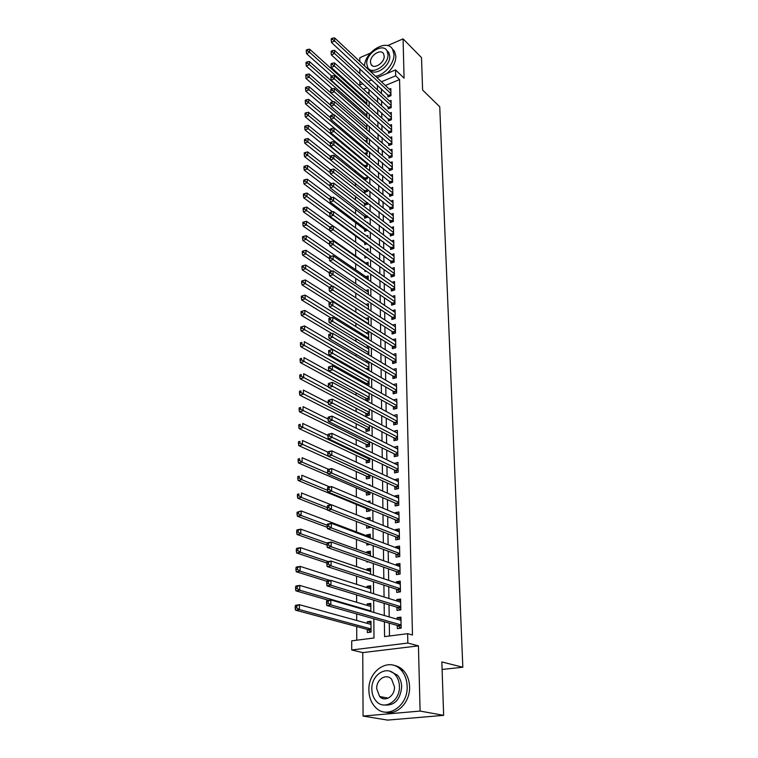 <?xml version="1.0" encoding="UTF-8"?>
<svg xmlns="http://www.w3.org/2000/svg" width="758" height="758" viewBox="0 0 758 758"><rect width="100%" height="100%" fill="white"/><g stroke="black" fill="none" stroke-linecap="round" stroke-linejoin="round"><path stroke-width="1.14" d="M380.336 696.64L380.734 697.455M370.349 53.136L359.794 57.741L359.813 61.512M359.851 68.807L359.87 73.706M359.908 81.002L359.927 84.924M377.067 77.695L395.534 69.907L404.071 78.178L403.076 38.866L421.505 57.608L422.604 90.031L439.744 106.774L462.825 667.23L441.848 661.952L443.648 715.353L387.622 720.1L363.073 716.073L420.093 711.07L418.444 645.854L407.842 643.049L351.731 649.976L351.721 640.842L373.997 637.98L373.827 618.784M418.444 645.854L362.76 652.61L363.073 716.073M362.76 652.61L351.731 649.976M355.237 101.553L355.237 102.074M355.398 157.929L355.398 159.104M355.426 170.512L355.436 172.54M355.464 183.237L355.474 186.136M355.502 196.104L355.511 199.894M355.54 209.113L355.549 213.822M355.578 222.284L355.587 227.921M355.616 235.596L355.635 242.19M355.654 249.354L355.673 255.939M355.691 263.784L355.71 269.744M355.729 278.385L355.748 283.71M355.777 293.175L355.786 297.837M355.815 308.155L355.824 312.135M355.862 323.315L355.872 326.603M355.9 338.674L355.909 341.252M355.947 354.232L355.947 356.08M355.995 369.98L355.995 371.088M356.014 377.674L356.014 378.981M356.052 392.843L356.061 395.174M356.099 408.192L356.108 411.575M356.137 423.741L356.156 428.204M356.184 439.479L356.203 445.05M356.232 455.416L356.251 462.124M356.279 471.561L356.298 479.426M356.317 487.906L356.345 496.973M356.364 504.458L356.393 514.748M356.412 521.447L356.44 531.917M356.468 539.44L356.497 549.162M356.516 557.67L356.544 566.633M356.573 576.165L356.592 584.342M356.62 594.916L356.639 602.278M356.677 613.933L356.696 620.47M356.705 626.563L356.753 640.197M403.076 38.866L387.584 45.622M443.648 715.353L420.093 711.07M387.869 94.845L387.906 96.929L390.957 95.679L390.825 88.563L389.318 89.179M388.077 106.774L388.115 108.877L391.185 107.636L391.052 100.444L389.508 101.079M388.295 118.835L388.333 120.958L391.422 119.736L391.28 112.459L389.688 113.094M388.513 131.02L388.551 133.171L391.649 131.958L391.516 124.606L389.877 125.25M388.731 143.347L388.769 145.517L391.886 144.323L391.744 136.885L390.067 137.539M388.949 155.816L388.987 158.005L392.132 156.821L391.981 149.307L390.256 149.97M389.176 168.418L389.214 170.635L392.369 169.47L392.227 161.861L390.446 162.534M389.404 181.162L389.441 183.408L392.616 182.252L392.464 174.567L390.635 175.24M389.631 194.048L389.669 196.322L392.862 195.185L392.71 187.406L390.825 188.088M389.858 207.086L389.896 209.388L393.108 208.261L392.957 200.396L391.014 201.088M390.095 220.275L390.133 222.596L393.364 221.488L393.212 213.529L391.204 214.23M390.332 233.616L390.37 235.965L393.62 234.866L393.468 226.822L391.393 227.533M390.569 247.108L390.607 249.477L393.876 248.406L393.724 240.267L391.573 240.978M390.806 260.752L390.853 263.159L394.141 262.097L393.98 253.864L391.763 254.584M391.052 274.567L391.1 276.992L394.406 275.95L394.245 267.621L391.943 268.351M391.299 288.533L391.346 290.996L394.672 289.973L394.511 281.54L392.132 282.289M391.554 302.669L391.602 305.161L394.946 304.157L394.785 295.629L392.312 296.378M391.81 316.977L391.848 319.506L395.221 318.512L395.051 309.88L392.492 310.647M392.066 331.464L392.104 334.013L395.496 333.046L395.335 324.31L392.663 325.078M392.322 346.112L392.369 348.699L395.78 347.751L395.61 338.902L392.834 339.688M392.587 360.95L392.635 363.556L396.064 362.637L395.894 353.683L393.004 354.479M392.852 375.959L392.9 378.602L396.349 377.702L396.178 368.644L393.165 369.44M393.118 391.156L393.165 393.838L396.642 392.957L396.472 383.775L393.317 384.6M393.393 406.544L393.44 409.254L396.936 408.401L396.766 399.106L393.459 399.94M393.667 422.121L393.715 424.868L397.239 424.035L397.059 414.626L393.601 415.469M393.952 437.897L393.999 440.673L397.543 439.867L397.363 430.345L393.828 431.245M394.236 453.871L394.283 456.686L397.846 455.899L397.666 446.254L394.113 447.248M394.52 470.045L394.567 472.897L398.158 472.13L397.969 462.361L394.406 463.46M394.814 486.428L394.861 489.317L398.471 488.578L398.282 478.686L394.691 479.88M395.108 503.018L395.155 505.946L398.793 505.235L398.604 495.211L394.975 495.94L394.984 496.509M395.401 519.827L395.458 522.793L399.115 522.101L398.916 511.953L395.278 512.654L395.288 513.356M395.704 536.854L395.752 539.857L399.438 539.194L399.248 528.913L395.572 529.586L395.591 530.42M396.008 554.098L396.064 557.139L399.769 556.514L399.57 546.101L395.875 546.745L395.894 547.712M396.32 571.579L396.377 574.659L400.11 574.062L399.902 563.507L396.188 564.123L396.207 565.231M396.633 589.288L396.69 592.415L400.451 591.846L400.243 581.149L396.5 581.727L396.519 582.987M396.946 607.234L397.002 610.398L400.793 609.868L400.584 599.019L396.813 599.578L396.841 600.98M370.984 622.782L367.289 621.759L367.298 623.389M367.346 629.415L367.365 632.57L371.06 632.087L370.975 621.257L367.289 621.759M370.842 605.026L367.175 603.927L367.185 605.415M370.7 587.488L367.052 586.322L367.061 587.668M370.558 570.187L366.938 568.955L366.948 570.158M370.425 553.103L366.825 551.805L366.834 552.876M366.891 561.299L366.891 562.066L368.369 561.82M370.283 536.238L366.711 534.873L366.711 535.811M366.768 543.259L366.777 545.002L369.961 544.443M370.15 519.581L366.597 518.159L366.597 518.832M366.645 525.465L366.664 528.165L370.217 527.502L370.207 526.857M366.531 508.646L366.55 511.536L370.084 510.845L370.065 509.367M366.427 492.264L366.446 495.116L369.951 494.396L369.932 492.103M366.313 476.081L366.332 478.895L369.819 478.156L369.79 475.077M366.209 460.106L366.228 462.892L369.686 462.124L369.658 458.258M366.105 444.33L366.123 447.068L369.563 446.282L369.525 441.668M366 428.744L366.019 431.454L369.43 430.639L369.392 425.295M365.896 413.347L365.915 416.028L369.307 415.185L369.26 409.121M365.792 398.13L365.811 400.442M365.688 383.112L365.697 384.401M365.034 284.695L365.546 285.046M364.93 270.208L364.939 271.506L366.218 271.099M364.835 255.891L364.854 257.966L366.834 257.313M364.75 242.247L364.759 244.578L367.403 243.688M364.655 229.039L364.674 231.342L367.82 230.148M364.57 215.973L364.589 218.247L367.715 217.158L367.706 216.381M364.484 203.059L364.503 205.314L367.611 204.196L367.602 202.774M364.399 190.286L364.409 192.513L367.507 191.386L367.488 189.329M364.314 177.656L364.323 179.674M364.228 165.168L364.238 166.334M369.023 92.277L367.488 92.912M362.03 95.186L361.187 95.536M370.88 611.583L370.823 603.387L367.175 603.927M370.738 592.813L370.681 585.763L367.052 586.322M370.596 574.299L370.548 568.358L366.938 568.955M370.444 556.04L370.406 551.18L366.825 551.805M370.302 538.019L370.274 534.219L366.711 534.873M370.16 520.253L370.131 517.477L366.597 518.159M370.018 502.725L369.999 500.953L367.166 501.521M369.876 485.423L369.866 484.627L368.653 484.883M366.237 400.669L369.184 399.921L369.137 393.165M367.317 385.301L369.07 384.846L369.004 377.408M367.185 376.366L365.887 376.717M368.293 370.122L368.947 369.951L368.881 361.841M368.009 361.329L365.896 361.907M368.824 354.915L368.758 346.482L365.896 347.287M368.701 339.527L368.644 332.042L365.896 332.838M368.577 324.32L368.521 317.763L365.877 318.549M368.454 309.311L368.407 303.664L365.868 304.441M368.341 294.492L368.303 289.717L365.839 290.485M368.217 279.844L368.189 275.94L365.82 276.698M368.104 265.385L368.075 262.315L365.792 263.064M367.99 251.088L367.971 248.851L365.858 249.562M367.876 236.97L367.857 235.539L366.54 235.994M367.763 223.023L367.753 222.378L367.175 222.577M364.484 179.798L367.403 178.717L367.384 176.036M365.081 167.025L367.298 166.192L367.279 162.904M365.64 154.395L367.204 153.798L367.175 149.923M366.161 141.907L367.099 141.538L367.071 137.084M366.645 129.561L366.967 124.397M366.91 117.168L366.863 111.852M366.806 104.613L366.768 99.45M366.038 98.796L365.204 99.137M384.382 621.768L384.571 636.625L407.633 633.669L412.475 635.005L399.57 79.571L385.367 85.483M381.369 88.809L381.445 93.632M381.549 100.795L381.625 105.76M381.729 112.923L381.805 118.03M381.909 125.174L381.985 130.433M382.089 137.568L382.174 142.978M382.278 150.103L382.364 155.665M382.468 162.781L382.553 168.494M382.657 175.6L382.743 181.475M382.847 188.562L382.932 194.607M383.036 201.675L383.131 207.882M383.235 214.94L383.33 221.317M383.434 228.357L383.529 234.914M383.633 241.935L383.738 248.671M383.842 255.673L383.946 262.59M384.041 269.573L384.154 276.67M384.249 283.634L384.363 290.92M384.467 297.866L384.571 305.351M384.676 312.268L384.789 319.952M384.893 326.85L385.007 334.733M385.111 341.602L385.235 349.694M385.329 356.544L385.452 364.844M385.557 371.666L385.68 380.175M385.784 386.968L385.907 395.704M386.011 402.47L386.144 411.433M386.239 418.17L386.381 427.36M386.476 434.059L386.618 443.487M386.713 450.157L386.864 459.822M386.959 466.464L387.101 476.375M387.205 482.969L387.357 493.136M387.452 499.702L387.603 510.125M387.698 516.643L387.859 527.331M387.954 533.812L388.115 544.765M388.21 551.208L388.38 562.436M388.475 568.841L388.646 580.353M388.74 586.701L388.911 598.498M389.006 604.808L389.186 616.898M389.28 623.161L389.47 636M397.268 625.416L397.325 628.628L401.143 628.126L400.935 617.145L397.135 617.666L397.164 619.22M442.104 669.466L462.825 667.23M395.534 69.907L395.667 75.809L381.416 81.769M399.57 79.571L395.667 75.809M407.633 633.669L407.842 643.049M352.754 87.947L353.598 87.596M359.093 85.275L362.855 83.693M368.227 81.428L371.808 79.912M367.242 87.71L363.489 89.273M358.013 91.566L357.17 91.917M373.77 612.417L373.656 600.118M373.59 593.704L373.486 581.708M373.429 575.246L373.315 563.545M373.258 557.045L373.154 545.627M373.097 539.08L372.993 527.947M372.936 521.362L372.832 510.513M372.775 503.88L372.68 493.297M372.614 486.636L372.519 476.308M372.462 469.609L372.368 459.547M372.311 452.81L372.216 443.004M372.159 436.229L372.074 426.669M372.007 419.866L371.922 410.542M371.865 403.711L371.78 394.624M371.714 387.764L371.638 378.905M371.572 372.017L371.496 363.385M371.429 356.468L371.354 348.055M371.287 341.119L371.212 332.923M371.155 325.959L371.079 317.972M371.013 310.979L370.946 303.2M370.88 296.189L370.814 288.609M370.747 281.578L370.681 274.197M370.615 267.148L370.548 259.966M370.482 252.888L370.425 245.895M370.359 238.808L370.292 231.995M370.226 224.889L370.169 218.257M370.103 211.131L370.046 204.679M369.98 197.544L369.923 191.262M369.857 184.109L369.8 177.997M369.733 170.834L369.686 164.893M369.62 157.711L369.563 151.932M369.497 144.74L369.449 139.121M369.383 131.92L369.336 126.453M369.269 119.243L369.222 113.937M369.155 106.717L369.108 101.553M369.042 94.324L368.994 89.311M377.408 85.123L377.465 89.956M377.56 97.147L377.626 102.131M377.721 109.313L377.787 114.439M377.882 121.612L377.948 126.88M378.043 134.043L378.109 139.472M378.204 146.616L378.28 152.197M378.375 159.332L378.441 165.073M378.536 172.199L378.612 178.102M378.706 185.208L378.782 191.272M378.877 198.369L378.962 204.603M379.047 211.681L379.133 218.086M379.227 225.154L379.313 231.73M379.407 238.779L379.493 245.535M379.578 252.566L379.673 259.511M379.767 266.522L379.853 273.647M379.947 280.64L380.042 287.964M380.137 294.928L380.232 302.442M380.317 309.397L380.421 317.109M380.507 324.036L380.611 331.947M380.706 338.854L380.81 346.974M380.895 353.853L381.009 362.191M381.094 369.042L381.208 377.588M381.293 384.41L381.407 393.194M381.501 399.987L381.615 408.988M381.7 415.754L381.824 424.982M381.909 431.719L382.032 441.184M382.117 447.893L382.25 457.605M382.335 464.266L382.468 474.233M382.553 480.866L382.686 491.08M382.771 497.674L382.904 508.144M382.989 514.701L383.131 525.436M383.216 531.955L383.359 542.965M383.444 549.436L383.586 560.731M383.671 567.164L383.823 578.733M383.908 585.119L384.06 596.982M384.145 603.321L384.297 615.487M400.963 618.784L397.135 617.666M400.622 600.772L396.813 599.578M400.281 583.006L396.5 581.727M399.94 565.468L396.188 564.123M399.608 548.157L395.875 546.745M399.286 531.074L395.572 529.586M398.964 514.208L395.278 512.654M398.642 497.561L394.975 495.94M398.329 481.122L394.681 479.435M398.016 464.891L394.397 463.147M397.713 448.859L394.113 447.059M397.41 433.036L393.828 431.169M326.546 601.416L326.527 603.396L328.129 603.15L328.148 601.179L326.546 601.416L326.859 600.544L330.839 599.948L400.991 620.338M328.148 601.179L330.839 599.948L330.801 604.884L326.812 605.481L398.045 625.644L400.66 628.192M401.077 624.914L330.801 604.884L328.129 603.15M400.252 620.12L400.982 619.779M326.527 603.396L326.812 605.481M370.994 624.403L299.448 604.704L299.363 609.574L295.506 610.143L368.132 629.623L370.776 632.125M370.994 623.919L370.34 624.222M296.71 607.869L296.748 605.926L295.213 606.154L295.175 608.106L296.71 607.869L299.363 609.574L371.032 628.922M295.213 606.154L295.601 605.291L299.448 604.704L296.748 605.926M295.506 610.143L295.175 608.106M368.89 690.159C369.032 697.104 371.193 702.789 375.352 707.214C386.741 720.1 408.287 706.153 407.141 686.284C406.904 679.708 404.886 674.298 401.086 670.063C389.621 656.589 368.028 670.318 368.89 690.159M385.452 712.132C397.183 715.723 410.315 702.003 409.576 686.795C409.339 680.239 407.321 674.847 403.521 670.612C400.764 667.694 397.562 665.95 393.904 665.382M390.057 671.294L397.296 675.065C400.063 678.145 401.532 682.067 401.693 686.833C400.29 699.909 394.368 705.963 383.946 704.997M371.846 689.164C371.96 694.148 373.495 698.222 376.451 701.396C384.666 710.758 400.215 700.705 399.428 686.369C399.276 681.584 397.808 677.652 395.032 674.573C386.788 664.908 371.202 674.847 371.846 689.164M394.473 686.871L391.611 679.215C386.296 673.028 376.262 679.443 376.688 688.671L379.635 696.507C384.931 702.571 394.956 696.109 394.473 686.871M381.899 696.934L383.15 698.63M375.532 76.245C384.524 75.051 394.435 63.34 393.952 54.443L392.616 49.336C387.025 38.383 364.892 51.648 364.503 65.908M386.732 73.621C392.625 68.485 395.676 62.725 395.865 56.329L394.52 51.231L392.227 48.739M386.893 50.587L388.797 52.529L389.764 56.244C390.484 66.467 374.092 77.183 369.696 69.49M366.73 63.672L367.734 67.547C371.865 75.667 388.702 64.923 387.992 54.5L387.016 50.786C382.828 42.571 366.095 53.316 366.73 63.672M384.173 56.149L383.548 53.733C380.848 48.455 370.056 55.372 370.473 62.052L371.117 64.534C373.789 69.774 384.628 62.857 384.173 56.149M326.707 581.803L326.698 583.755L328.28 583.499L328.299 581.547L326.707 581.803L327.02 580.998L330.971 580.363L400.641 602.174M328.299 581.547L330.971 580.363L330.933 585.223L326.973 585.858L397.723 607.471L400.215 609.944M400.736 606.694L330.933 585.223L328.28 583.499M400.091 602.004L400.641 601.757M326.698 583.755L326.973 585.858M326.878 562.483L326.859 564.397L328.432 564.132L328.441 562.209L326.878 562.483L327.172 561.735L331.104 561.053L400.3 584.257M328.441 562.209L331.104 561.053L331.066 565.856L327.134 566.529L397.4 589.535L399.788 591.941M400.385 588.72L331.066 565.856L328.432 564.132M326.859 564.397L327.134 566.529M327.03 543.429L327.02 545.324L328.584 545.04L328.593 543.145L327.03 543.429L327.333 542.747L331.227 542.036L399.968 566.577M328.593 543.145L331.227 542.036L331.199 546.764L327.295 547.465L397.078 571.845L399.371 574.185M400.044 570.973L331.199 546.764L328.584 545.04M327.02 545.324L327.295 547.465M327.191 524.65L327.172 526.516L328.726 526.223L328.735 524.356L327.191 524.65L327.484 524.024L331.36 523.276L399.627 549.105M328.735 524.356L331.36 523.276L331.322 527.938L327.447 528.677L396.766 554.382L398.954 556.656M399.712 553.473L331.322 527.938L328.726 526.223M327.172 526.516L327.447 528.677M370.851 606.495L299.808 585.413L299.713 590.207L295.885 590.823L328.574 600.289M370.851 606.144L370.368 606.353M297.089 588.511L297.127 586.597L295.592 586.844L295.554 588.758L297.089 588.511L299.713 590.207L370.889 610.957M295.592 586.844L295.98 586.038L299.808 585.413L297.127 586.597M295.885 590.823L295.554 588.758M370.709 588.824L300.149 566.397L300.064 571.125L296.264 571.769L326.906 581.291M297.458 569.429L297.496 567.543L295.971 567.799L295.933 569.694L297.458 569.429L300.064 571.125L330.062 580.505M295.971 567.799L296.359 567.05L300.149 566.397L297.496 567.543M296.264 571.769L295.933 569.694M370.567 571.39L300.5 547.646L300.414 552.307L296.634 552.989L326.869 563.014M297.828 550.621L297.856 548.754L296.35 549.029L296.312 550.895L297.828 550.621L300.414 552.307L328.157 561.564M296.35 549.029L296.729 548.337L300.5 547.646L297.856 548.754M296.634 552.989L296.312 550.895M370.435 554.174L300.841 529.16L300.755 533.755L297.003 534.475L327.02 545.04M298.178 532.069L298.216 530.23L296.719 530.524L296.681 532.362L298.178 532.069L300.755 533.755L327.172 543.116M296.719 530.524L297.098 529.88L300.841 529.16L298.216 530.23M297.003 534.475L296.681 532.362M327.342 506.145L327.333 507.983L328.868 507.67L328.887 505.832L327.342 506.145L327.636 505.567L331.483 504.79L399.305 531.908M328.887 505.832L331.483 504.79L331.454 509.385L327.598 510.153L396.453 537.147L398.556 539.355M399.381 536.19L331.454 509.385L328.868 507.67M327.333 507.983L327.598 510.153M370.292 537.176L301.172 510.93L301.087 515.468L297.363 516.217L327.276 527.35M298.538 513.782L298.576 511.963L297.079 512.266L297.051 514.085L298.538 513.782L301.087 515.468L327.181 525.237M297.079 512.266L301.172 510.93L298.576 511.963M297.363 516.217L297.051 514.085M327.494 487.887L327.484 489.706L329.01 489.374L329.029 487.565L327.494 487.887L327.788 487.366L331.606 486.56L398.973 514.909M329.029 487.565L331.606 486.56L331.578 491.089L327.75 491.895L396.15 520.13L398.168 522.281M399.059 519.135L331.578 491.089L329.01 489.374M327.484 489.706L327.75 491.895M367.905 525.957L369.449 527.644M331.237 504.837L301.504 492.956L301.419 497.428L297.723 498.205L327.57 509.907M298.889 495.741L298.917 493.951L297.439 494.263L297.401 496.054L298.889 495.741L301.419 497.428L327.333 507.652M297.439 494.263L298.917 493.951M297.723 498.205L297.401 496.054M327.646 469.894L327.636 471.675L329.152 471.343L329.161 469.553L327.646 469.894L327.939 469.42L331.729 468.577L398.651 498.129M329.161 469.553L331.729 468.577L331.691 473.049L327.901 473.883L395.847 503.34L397.779 505.425M398.736 502.298L331.691 473.049L329.152 471.343M327.636 471.675L327.901 473.883M329.777 486.949L301.826 475.219L301.75 479.634L298.074 480.439L367.289 508.959L369.25 511.006M299.23 477.957L299.268 476.185L297.799 476.517L297.761 478.279L299.23 477.957L301.75 479.634L327.56 490.331M297.799 476.517L299.268 476.185M298.074 480.439L297.761 478.279M327.797 452.138L327.778 453.909L329.294 453.559L329.304 451.796L328.081 451.73L331.843 450.858L398.338 481.557M329.304 451.796L331.843 450.858L331.815 455.264L328.043 456.126L395.543 486.759L397.41 488.796M398.414 485.679L331.815 455.264L329.294 453.559M327.778 453.909L328.043 456.126M328.498 469.297L302.148 457.728L302.072 462.086L298.425 462.92L367.175 492.586L369.061 494.576M299.571 460.409L299.609 458.666L298.15 459.007L298.112 460.741L299.571 460.409L302.072 462.086L327.826 473.267M298.15 459.007L299.609 458.666M298.425 462.92L298.112 460.741M327.939 434.637L327.93 436.371L329.427 436.021L329.436 434.277L328.223 434.268L331.966 433.368L398.026 465.204M329.436 434.277L331.966 433.368L331.938 437.717L328.186 438.617L395.25 470.386L397.04 472.367M398.102 469.278L329.427 436.021M327.93 436.371L328.186 438.617M327.826 452.1L302.47 440.483L302.395 444.766L298.766 445.638L367.061 476.422L368.871 478.355M299.903 443.098L299.941 441.383L298.491 441.734L298.453 443.449L299.903 443.098L369.8 475.342M298.491 441.734L299.941 441.383M298.766 445.638L298.453 443.449M328.091 417.374L328.072 419.089L329.559 418.719L329.569 416.995L328.366 417.052L332.08 416.123L397.713 449.058M329.569 416.995L332.08 416.123L332.051 420.415L328.337 421.334L394.956 454.231L396.68 456.155M397.789 453.076L329.559 418.719M328.072 419.089L328.337 421.334M327.939 435.462L302.783 423.457L302.707 427.692L299.097 428.583L366.948 460.457L368.691 462.342M300.234 426.024L300.272 424.328L298.832 424.688L298.794 426.384L300.234 426.024L369.667 459.339M298.832 424.688L300.272 424.328M299.097 428.583L298.794 426.384M328.233 400.338L328.214 402.034L329.692 401.645L329.702 399.959L328.233 400.338L332.194 399.115L397.41 433.112M329.702 399.959L332.194 399.115L332.165 403.341L328.47 404.298L394.672 438.266L396.33 440.142M397.486 437.082L329.692 401.645M328.214 402.034L328.47 404.298M328.072 419.051L303.086 406.658L303.011 410.836L299.438 411.765L366.844 444.69L368.521 446.519M300.566 409.178L300.594 407.501L299.164 407.87L299.135 409.547L300.566 409.178L369.534 443.534M299.164 407.87L300.594 407.501M299.438 411.765L299.135 409.547M328.366 383.539L328.356 385.206L329.825 384.818L329.834 383.141L328.366 383.539L332.307 382.326L397.107 417.364M329.834 383.141L332.307 382.326L332.279 386.504L328.612 387.48L394.387 422.509L395.989 424.328M397.183 421.277L329.825 384.818M328.356 385.206L328.612 387.48M328.318 402.915L303.399 390.086L303.323 394.207L299.761 395.155L366.73 429.113L368.35 430.904M300.888 392.549L300.917 390.901L299.495 391.28L299.467 392.928L300.888 392.549L369.411 427.919M299.495 391.28L300.917 390.901M299.761 395.155L299.467 392.928M328.555 386.987L303.693 373.732L303.626 377.806L300.083 378.773L366.626 413.726L368.18 415.469M301.201 376.148L301.239 374.518L299.827 374.907L299.789 376.536L301.201 376.148L369.288 412.504M299.827 374.907L301.239 374.518M300.083 378.773L299.789 376.536M369.137 393.497L303.996 357.596L303.92 361.613L300.405 362.608L366.521 398.528L368.018 400.224M301.513 359.955L301.551 358.344L300.149 358.752L300.111 360.353L301.513 359.955L369.165 397.277M300.149 358.752L301.551 358.344M300.405 362.608L300.111 360.353M328.508 366.957L328.498 368.606L329.948 368.199L329.967 366.55L328.508 366.957L332.421 365.773L396.813 401.806M329.967 366.55L332.421 365.773L332.392 369.895L328.745 370.889L394.113 406.942L395.648 408.714M396.889 405.682L329.948 368.199M328.498 368.606L328.745 370.889M328.64 350.603L328.631 352.224L330.081 351.816L330.09 350.187L328.64 350.603L332.535 349.438L396.519 386.447M330.09 350.187L332.535 349.438L332.506 353.503L328.887 354.526L393.828 391.564L395.316 393.288M396.595 390.275L330.081 351.816M328.631 352.224L328.887 354.526M328.783 334.458L328.764 336.069L330.204 335.642L330.213 334.032L328.783 334.458L332.639 333.312L396.226 371.278M330.213 334.032L332.639 333.312L332.61 337.319L329.019 338.371L393.563 376.375L394.984 378.062M396.301 375.049L330.204 335.642M328.764 336.069L329.019 338.371M369.013 378.488L304.29 341.669L304.214 345.629L300.727 346.652L366.408 383.51L367.857 385.159M301.826 343.98L301.855 342.389L300.462 342.805L300.433 344.388L301.826 343.98L369.042 382.221M300.462 342.805L301.855 342.389M300.727 346.652L300.433 344.388M396.017 360.012L332.724 321.354L332.753 317.403L395.941 356.288M394.662 363.016L393.288 361.376L329.152 322.434L332.724 321.354L330.327 319.677L330.346 318.095L328.915 318.531L328.896 320.113L330.327 319.677M328.896 320.113L329.152 322.434M332.753 317.403L330.346 318.095M368.89 363.669L304.574 325.94L304.508 329.853L301.04 330.895L366.929 369.336M302.129 328.205L302.167 326.641L300.774 327.058L300.746 328.621L302.129 328.205L368.928 367.355M302.167 326.641L304.574 325.94M301.04 330.895L300.746 328.621M395.733 345.165L332.828 305.607L332.857 301.693L395.657 341.479M394.349 348.149L393.023 346.548L329.275 306.706L332.828 305.607L330.45 303.93L330.46 302.366L329.048 302.812L329.029 304.375L330.45 303.93M329.029 304.375L329.275 306.706M332.857 301.693L330.46 302.366M368.776 349.021L304.858 310.42L304.792 314.276L301.343 315.347L331.862 333.539M302.433 312.637L302.461 311.093L301.087 311.519L301.059 313.063L302.433 312.637L368.805 352.669M302.461 311.093L304.858 310.42M301.343 315.347L301.059 313.063M395.449 330.488L332.933 290.049L332.961 286.192L395.382 326.85M394.037 333.463L392.758 331.909L329.408 291.176L332.933 290.049L330.573 288.381L330.583 286.837L329.171 287.291L329.161 288.836L330.573 288.381M329.161 288.836L329.408 291.176M332.961 286.192L330.583 286.837M368.663 334.553L305.142 295.089L305.076 298.908L301.646 299.988L330.895 317.934M302.736 297.269L302.764 295.734L301.39 296.179L301.362 297.704L302.736 297.269L368.691 338.153M302.764 295.734L305.142 295.089M301.646 299.988L301.362 297.704M395.174 315.991L333.037 274.699L333.065 270.89L395.108 312.391M393.734 318.947L392.502 317.441L329.531 275.846L333.037 274.699L330.696 273.032L330.706 271.516L329.304 271.97L329.285 273.496L330.696 273.032M329.285 273.496L329.531 275.846M333.065 270.89L330.706 271.516M368.549 320.255L305.417 279.958L305.351 283.729L301.949 284.837L329.995 302.518M303.029 282.09L303.058 280.583L301.693 281.029L301.665 282.535L303.029 282.09L368.577 323.808M303.058 280.583L305.417 279.958M301.949 284.837L301.665 282.535M394.899 301.665L333.141 259.549L333.169 255.787L394.833 298.112M393.43 304.612L392.237 303.143L329.654 260.714L333.141 259.549L330.81 257.881L330.82 256.384L329.427 256.848L329.417 258.355L330.81 257.881M329.417 258.355L329.654 260.714M333.169 255.787L330.82 256.384M368.435 306.118L305.692 265.016L305.626 268.739L302.243 269.867L329.171 287.291M303.314 267.1L303.342 265.613L301.997 266.067L301.968 267.555L303.314 267.1L332.601 286.297M303.342 265.613L305.692 265.016M302.243 269.867L301.968 267.555M394.624 287.509L333.245 244.588L333.264 240.873L394.558 283.994M393.137 290.447L391.99 289.006L329.777 245.772L333.245 244.588L330.924 242.93L330.933 241.442L329.55 241.916L329.541 243.403L330.924 242.93M329.541 243.403L329.777 245.772M333.264 240.873L330.933 241.442M368.322 292.152L305.967 250.263L305.9 253.939L302.537 255.086L329.294 272.852M303.607 252.31L303.636 250.841L302.29 251.305L302.262 252.774L303.607 252.31L331.796 271.222M303.636 250.841L305.967 250.263M302.537 255.086L302.262 252.774M394.359 273.515L333.34 229.807L333.368 226.149L394.293 270.047M392.843 276.443L391.734 275.05L329.901 231.019L333.34 229.807L331.038 228.158L331.047 226.689L329.673 227.173L329.664 228.641L331.038 228.158M329.664 228.641L329.901 231.019M333.368 226.149L331.047 226.689M368.208 278.338L306.232 235.7L306.166 239.32L302.83 240.494L329.436 258.592M303.892 237.699L303.92 236.25L302.584 236.714L302.546 238.164L303.892 237.699L331.028 256.327M303.92 236.25L306.232 235.7M302.83 240.494L302.546 238.164M394.094 259.691L333.444 215.225L333.463 211.605L394.027 256.261M392.559 262.609L330.024 216.447L333.444 215.225L331.151 213.576L331.161 212.126L329.796 212.619L329.787 214.069L331.151 213.576M329.787 214.069L330.024 216.447M333.463 211.605L331.161 212.126M393.838 246.028L333.539 200.823L333.567 197.241L393.772 242.636M392.274 248.927L330.137 202.064L333.539 200.823L331.265 199.174L331.274 197.743L329.919 198.245L329.91 199.676L331.265 199.174M329.91 199.676L330.137 202.064M333.567 197.241L331.274 197.743M393.573 232.517L333.634 186.591L333.662 183.066L393.516 229.162M392 235.416L330.261 187.851L333.634 186.591L331.379 184.952L331.388 183.54L330.033 184.042L330.024 185.454L331.379 184.952M330.024 185.454L330.261 187.851M333.662 183.066L331.388 183.54M368.094 264.694L306.497 221.308L306.431 224.889L303.115 226.073L329.654 244.559M304.166 223.269L304.195 221.829L302.868 222.312L302.84 223.743L304.166 223.269L330.355 241.641M304.195 221.829L306.497 221.308M303.115 226.073L302.84 223.743M366.133 256.82L366.569 257.398M333.255 226.178L306.763 207.095L306.696 210.629L303.399 211.833L329.872 230.697M304.441 209.009L304.47 207.597L303.153 208.08L303.124 209.492L304.441 209.009L329.758 227.144M304.47 207.597L306.763 207.095M303.399 211.833L303.124 209.492M332.516 211.823L307.018 193.053L306.952 196.549L303.674 197.772L366.436 244.01M304.716 194.929L304.744 193.536L303.427 194.029L303.399 195.422L304.716 194.929L329.796 213.273M304.744 193.536L307.018 193.053M303.674 197.772L303.399 195.422M393.317 219.157L333.728 172.54L333.757 169.053L393.26 215.85M391.725 222.047L330.374 173.819L333.728 172.54L331.483 170.901L331.492 169.508L330.156 170.019L330.137 171.412L331.483 170.901M330.137 171.412L330.374 173.819M333.757 169.053L331.492 169.508M331.805 197.63L307.274 179.182L307.208 182.631L303.949 183.872L366.313 230.773M304.981 181.02L305.01 179.646L303.712 180.139L303.683 181.522L304.981 181.02L329.91 199.61M305.01 179.646L307.274 179.182M303.949 183.872L303.683 181.522M393.07 205.958L333.823 158.659L333.852 155.219L393.004 202.68M391.46 208.838L330.488 159.957L333.823 158.659L331.597 157.029L331.606 155.646L330.27 156.167L330.261 157.55L331.597 157.029M330.261 157.55L330.488 159.957M333.852 155.219L331.606 155.646M331.17 183.616L307.53 165.481L307.464 168.892L304.223 170.143L366.19 217.688M305.256 167.281L305.275 165.917L303.977 166.428L303.958 167.793L305.256 167.281L330.09 186.165M305.275 165.917L307.53 165.481M304.223 170.143L303.958 167.793M392.815 192.911L333.918 144.949L333.937 141.547L392.758 189.671M391.194 195.782L330.602 146.256L333.918 144.949L331.701 143.319L331.71 141.964L330.384 142.485L330.374 143.849L331.701 143.319M330.374 143.849L330.602 146.256M333.937 141.547L331.71 141.964M330.64 169.839L307.776 151.941L307.71 155.305L304.489 156.584L366.067 204.755M305.512 153.703L305.54 152.358L304.252 152.87L304.223 154.215L305.512 153.703L330.289 172.89M305.54 152.358L307.776 151.941M304.489 156.584L304.223 154.215M392.568 180.006L334.013 131.409L334.032 128.045L392.511 176.803M390.929 182.868L330.715 132.735L334.013 131.409L331.805 129.779L331.815 128.434L330.497 128.964L330.488 130.31L331.805 129.779M330.488 130.31L330.715 132.735M334.032 128.045L331.815 128.434M330.27 156.309L308.023 138.562L307.956 141.888L304.754 143.186L365.953 191.954M305.777 140.296L305.796 138.96L304.517 139.481L304.489 140.808L305.777 140.296L330.469 159.767M305.796 138.96L308.023 138.562M304.754 143.186L304.489 140.808M392.331 167.243L334.098 118.021L334.126 114.704L392.265 164.079M390.673 170.095L330.82 119.366L334.098 118.021L331.909 116.4L331.919 115.074L330.611 115.614L330.602 116.94L331.909 116.4M330.602 116.94L330.82 119.366M334.126 114.704L331.919 115.074M392.085 154.632L334.193 104.803L334.212 101.525L392.028 151.496M390.417 157.474L330.933 106.158L334.193 104.803L332.013 103.183L332.023 101.875L330.715 102.415L330.706 103.732L332.013 103.183M330.706 103.732L330.933 106.158M334.212 101.525L332.023 101.875M391.848 142.153L334.278 91.737L334.297 88.497L391.791 139.055M390.162 144.986L331.038 93.111L334.278 91.737L332.108 90.126L332.127 88.828L330.829 89.378L330.82 90.676L332.108 90.126M330.82 90.676L331.038 93.111M334.297 88.497L332.127 88.828M330.374 143.319L308.26 125.345L308.203 128.633L305.019 129.94L365.83 179.305M306.033 127.041L306.061 125.724L304.782 126.245L304.754 127.562L306.033 127.041L308.203 128.633L367.384 176.519M306.061 125.724L308.26 125.345M305.019 129.94L304.754 127.562M330.497 130.48L308.506 112.279L308.449 115.529L305.275 116.855L365.716 166.788M306.289 113.946L306.308 112.639L305.048 113.169L305.019 114.467L306.289 113.946L308.449 115.529L367.289 164.012M306.308 112.639L308.506 112.279M305.275 116.855L305.019 114.467M330.678 117.85L308.743 99.374L308.686 102.586L305.531 103.922L365.527 154.3M306.535 100.994L306.564 99.715L305.303 100.245L305.275 101.534L306.535 100.994L308.686 102.586L367.185 151.638M306.564 99.715L308.743 99.374M305.531 103.922L305.275 101.534M391.611 129.808L334.363 78.823L334.382 75.62L391.554 126.747M389.915 132.641L331.142 80.215L334.363 78.823L332.212 77.221L332.222 75.933L330.933 76.492L330.924 77.771L332.212 77.221M330.924 77.771L331.142 80.215M334.382 75.62L332.222 75.933M330.858 105.353L308.98 86.611L308.913 89.785L305.787 91.131L333.653 114.78M306.782 88.203L306.81 86.933L305.559 87.473L305.531 88.743L306.782 88.203L308.913 89.785L367.09 139.406M306.81 86.933L308.98 86.611M305.787 91.131L305.531 88.743M391.374 117.604L334.449 66.069L334.477 62.905L391.317 114.581M389.678 120.427L331.255 67.471L334.449 66.069L332.307 64.468L332.326 63.198L331.038 63.757L331.028 65.027L332.307 64.468M331.028 65.027L331.255 67.471M334.477 62.905L332.326 63.198M331.028 93.007L309.207 74L309.15 77.136L306.033 78.5L332.951 101.724M307.028 75.563L307.056 74.303L305.806 74.853L305.787 76.103L307.028 75.563L309.15 77.136L366.986 127.306M307.056 74.303L309.207 74M306.033 78.5L305.787 76.103M391.147 105.533L334.534 53.458L334.562 50.331L391.09 102.538M389.432 108.347L331.35 54.87L334.534 53.458L332.411 51.857L332.421 50.606L331.151 51.174L331.132 52.425L332.411 51.857M331.132 52.425L331.35 54.87M334.562 50.331L332.421 50.606M366.872 112.364L309.435 61.531L309.378 64.629L306.279 66.012L332.279 88.8M307.274 63.056L307.293 61.815L306.061 62.374L306.033 63.615L307.274 63.056L309.378 64.629L366.891 115.339M307.293 61.815L309.435 61.531M306.279 66.012L306.033 63.615M390.92 93.594L334.619 40.989L334.638 37.9L390.863 90.628M389.195 96.399L331.454 42.42L334.619 40.989L332.506 39.397L332.516 38.165L331.255 38.734L331.237 39.975L332.506 39.397M331.237 39.975L331.454 42.42M334.638 37.9L332.516 38.165M366.777 100.558L309.662 49.204L309.605 52.274L306.526 53.657L331.758 76.141M307.511 50.701L307.54 49.478L306.308 50.037L306.279 51.26L307.511 50.701L309.605 52.274L366.796 103.495M307.54 49.478L309.662 49.204M306.526 53.657L306.279 51.26M401.096 625.521L398.414 625.871M401.086 625.236L398.045 625.644M368.132 629.623L371.032 629.235M368.502 629.851L371.041 629.519M400.745 607.329L398.083 607.708M400.736 607.035L397.723 607.471M400.404 589.383L397.751 589.781M400.395 589.08L397.4 589.535M400.063 571.674L397.438 572.091M400.053 571.361L397.078 571.845M399.731 554.193L397.116 554.638M399.722 553.88L396.766 554.382M370.217 611.393L370.889 611.289M399.4 536.939L396.804 537.403M399.39 536.617L396.453 537.147M399.068 519.912L396.5 520.395M399.068 519.581L396.15 520.13M398.746 503.104L396.188 503.606M398.746 502.772L395.847 503.34M367.289 508.959L368.502 508.722M367.639 509.224L369.051 508.94M398.433 486.513L395.894 487.034M398.424 486.172L395.543 486.759M367.175 492.586L369.8 492.046M367.526 492.852L369.932 492.359M398.121 470.131L395.591 470.671M398.111 469.78L395.25 470.386M367.061 476.422L369.8 475.834M367.412 476.697L369.8 476.185M397.808 453.957L395.297 454.506M397.808 453.597L394.956 454.231M366.948 460.457L369.667 459.85M367.298 460.731L369.677 460.201M397.505 437.982L395.013 438.55M397.495 437.612L394.672 438.266M366.844 444.69L369.544 444.065M367.185 444.965L369.544 444.425M397.201 422.206L394.729 422.793M397.192 421.836L394.387 422.509M366.73 429.113L369.421 428.469M367.071 429.398L369.421 428.839M366.626 413.726L369.298 413.063M366.967 414.02L369.298 413.442M366.521 398.528L369.174 397.855M366.853 398.822L369.174 398.234M396.908 406.629L394.444 407.236M396.898 406.25L394.113 406.942M396.614 391.242L394.169 391.867M396.605 390.853L393.828 391.564M396.32 376.044L393.895 376.679M396.311 375.655L393.563 376.375M366.408 383.51L369.051 382.818M366.749 383.813L369.051 383.207M396.036 361.026L393.62 361.68M396.027 360.628L393.288 361.376M366.304 368.682L368.928 367.971M366.645 368.975L368.928 368.36M395.752 346.198L393.345 346.861M395.742 345.79L393.023 346.548M366.967 353.806L368.814 353.294M367.422 354.071L368.814 353.692M395.468 331.54L393.08 332.222M395.458 331.132L392.758 331.909M367.886 339.025L368.691 338.788M395.193 317.062L392.824 317.754M395.183 316.645L392.502 317.441M394.918 302.755L392.559 303.456M394.909 302.338L392.237 303.143M394.653 288.609L392.303 289.329M394.643 288.192L391.99 289.006M394.378 274.642L392.057 275.372M394.368 274.216L391.734 275.05M394.113 260.828L391.801 261.576M394.113 260.401L391.488 261.245M393.857 247.174L391.554 247.932M393.847 246.748L391.242 247.601M393.601 233.682L391.308 234.459M393.591 233.246L390.995 234.118M365.744 243.072L366.294 242.882M393.345 220.341L391.071 221.128M393.336 219.905L390.758 220.786M365.337 229.541L366.484 229.143M365.65 229.873L366.881 229.447M393.089 207.161L390.834 207.948M393.08 206.716L390.522 207.616M365.242 216.485L367.024 215.859M365.555 216.816L367.422 216.163M392.843 194.124L390.597 194.929M392.834 193.669L390.285 194.588M365.157 203.58L367.535 202.727M365.47 203.911L367.602 203.153M392.597 181.228L390.361 182.043M392.587 180.783L390.057 181.702M365.062 190.817L367.497 189.926M365.375 191.149L367.497 190.381M392.35 168.484L390.133 169.309M392.341 168.03L389.82 168.968M392.113 155.883L389.896 156.716M392.104 155.418L389.593 156.366M391.867 143.414L389.678 144.266M391.867 142.959L389.375 143.916M364.977 178.187L367.393 177.296M365.28 178.528L367.393 177.751M364.892 165.708L367.289 164.799M365.195 166.049L367.298 165.253M364.797 153.362L367.194 152.443M365.11 153.703L367.194 152.898M391.64 131.087L389.451 131.949M391.63 130.622L389.148 131.589M365.091 140.997L367.09 140.211M365.46 141.32L367.099 140.675M391.403 118.902L389.233 119.764M391.393 118.428L388.93 119.404M365.621 128.671L366.995 128.121M365.991 128.993L366.995 128.585M391.175 106.84L389.015 107.712M391.166 106.366L388.712 107.352M366.114 116.476L366.9 116.163M390.948 94.911L388.797 95.792M390.939 94.437L388.503 95.432M388.21 698.137L379.635 696.507M397.296 675.065L395.032 674.573M401.086 670.063L403.521 670.612M372.529 65.87L371.117 64.534M388.797 52.529L387.016 50.786M392.616 49.336L394.52 51.231"/></g></svg>
